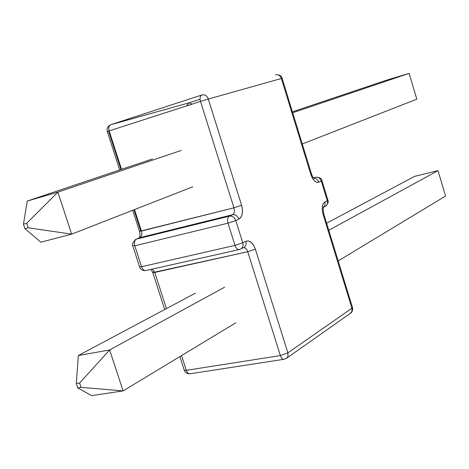 <?xml version="1.0" encoding="UTF-8"?>
<svg xmlns="http://www.w3.org/2000/svg" width="469" height="469" viewBox="0 0 469 469"><rect width="100%" height="100%" fill="white"/><g stroke="black" fill="none" stroke-linecap="round" stroke-linejoin="round"><path stroke-width="0.7" d="M292.691 112.748L409.156 73.375L385.911 80.375L292.416 111.839L385.911 80.375L409.156 73.375L292.691 112.748M416.812 99.182L302.276 143.971L416.812 99.182L409.156 73.375L416.812 99.182M181.216 150.438L57.886 192.132L27.272 201.072L152.519 158.921L27.272 201.072L23.45 224.205L26.686 223.308L28.163 227.77L24.927 228.655L23.45 224.205L24.927 228.655L40.873 242.192L71.669 234.154L57.886 192.132L181.216 150.438M192.741 186.809L71.669 234.154L192.741 186.809M27.272 201.072L57.886 192.132L26.686 223.308L23.45 224.205L27.272 201.072M24.927 228.655L28.163 227.77L71.669 234.154L40.873 242.192L24.927 228.655M57.886 192.132L71.669 234.154L28.163 227.77L26.686 223.308L57.886 192.132M224.563 287.204L109.652 349.95L78.352 355.525L195.403 293.154L78.352 355.525L76.3 383.554L79.613 383.026L81.049 387.365L77.737 387.886L76.3 383.554L77.737 387.886L91.613 395.625L123.083 390.906L109.652 349.95L224.563 287.204M235.837 322.778L123.083 390.906L235.837 322.778M78.352 355.525L109.652 349.95L79.613 383.026L76.3 383.554L78.352 355.525M77.737 387.886L81.049 387.365L123.083 390.906L91.613 395.625L77.737 387.886M109.652 349.95L123.083 390.906L81.049 387.365L79.613 383.026L109.652 349.95M328.781 230.291L438.011 170.646L414.584 176.356L326.612 223.232L414.584 176.356L438.011 170.646L328.781 230.291M445.55 196.054L338.184 260.928L445.55 196.054L438.011 170.646L445.55 196.054M107.319 131.537C106.463 128.658 107.583 126.396 110.672 124.754L189.142 102.822L200.093 99.27L189.142 102.822L110.919 124.66C108.925 125.563 108.339 127.644 109.154 130.904L107.319 131.543L109.154 130.904L121.547 169.344L109.154 130.904L200.509 101.427L233.937 207.826L139.498 231.346L140.671 230.701L133.935 209.807M120.961 169.543L108.603 131.209M323.329 207.321L323.686 206.841C323.071 206.09 323.077 208.394 323.698 213.747L323.059 214.245L351.92 308.233L287.866 352.864L287.96 356.17L287.298 357.519L286.108 358.551L287.298 357.519L287.96 356.17L287.866 352.864L280.351 355.584C281.201 357.994 282.373 359.236 283.88 359.313L284.267 359.248L283.88 359.313C282.373 359.236 281.201 357.994 280.351 355.584L247.732 251.736L280.351 355.584L287.866 352.864L255.359 249.15L247.732 251.736C246.764 249.039 245.422 247.655 243.692 247.597L243.646 247.603C245.387 247.626 246.753 249.004 247.732 251.736L152.788 272.571L154.764 272.43L166.419 308.596L154.764 272.43L247.732 251.736L255.359 249.15C252.932 242.713 249.76 240.075 245.844 241.248C246.524 243.827 246.02 245.809 244.32 247.192L244.261 247.239C246.002 245.862 246.53 243.862 245.844 241.248L248.447 240.919L251.167 242.315L253.588 245.205L255.359 249.15L287.866 352.864L351.92 308.233L323.059 214.245L322.273 210.27L322.344 206.524L323.27 203.593L324.9 201.916L327.315 200.72L321.3 181.098L318.861 182.224L316.751 182.335L314.488 180.923L312.418 178.191L310.871 174.55L281.377 78.493L208.306 99.047L241.611 205.299L242.467 209.719L242.256 213.893L241.007 217.2L238.903 219.134L235.784 220.577L242.76 242.778L245.844 241.248L242.76 242.778L235.784 220.577L238.903 219.134C242.438 216.737 243.341 212.123 241.611 205.299L208.306 99.047L281.377 78.493C280.169 75.509 278.234 74.284 275.555 74.817L275.555 74.817C278.234 74.284 280.169 75.509 281.377 78.493L282.115 78.305L281.377 78.493L310.871 174.55L311.539 174.146L310.871 174.55C313.034 180.448 315.701 183.004 318.861 182.224C317.882 179.645 316.188 178.331 313.779 178.279C316.188 178.331 317.882 179.645 318.861 182.224L321.3 181.098C320.128 178.185 318.199 176.913 315.514 177.282L313.374 177.833L315.514 177.282L313.632 178.132L315.514 177.282C318.199 176.913 320.128 178.185 321.3 181.098L321.939 180.682L321.3 181.098L327.315 200.72L327.937 200.263L327.315 200.72C327.901 203.042 327.374 204.842 325.738 206.108C327.374 204.842 327.901 203.042 327.315 200.72L324.9 201.916C325.486 204.203 324.988 205.985 323.411 207.263C324.988 205.985 325.486 204.203 324.9 201.916C322.133 203.98 321.523 208.089 323.059 214.245L323.692 213.729M110.919 124.66L201.846 94.984L110.919 124.66C108.925 125.563 108.339 127.644 109.154 130.904L200.509 101.427C199.647 97.974 200.152 95.805 202.028 94.926C204.871 94.369 206.964 95.746 208.306 99.047C206.964 95.746 204.871 94.369 202.028 94.926C200.152 95.805 199.647 97.974 200.509 101.427L208.306 99.047L200.509 101.427L233.937 207.826C234.799 211.243 234.336 213.547 232.554 214.732L139.791 237.672L136.45 239.102L229.411 216.15L232.554 214.732L139.791 237.672C141.702 236.493 142.248 234.289 141.433 231.065L134.509 209.579L141.433 231.065L233.937 207.826L241.611 205.299L233.937 207.826C234.799 211.243 234.336 213.547 232.554 214.732C235.45 214.38 237.566 215.846 238.903 219.134C237.566 215.846 235.45 214.38 232.554 214.732L229.411 216.15L136.45 239.102L139.791 237.672L136.315 239.137M280.351 355.584L186.31 370.328L181.556 355.572L186.31 370.328L184.241 370.123L186.31 370.328C187.137 372.603 188.345 373.764 189.933 373.805C188.345 373.764 187.137 372.603 186.31 370.328L280.351 355.584M134.773 245.785L228.004 223.15L235.004 245.387L141.538 266.72L134.773 245.785C133.952 242.52 134.509 240.292 136.45 239.102L135.611 239.442L136.45 239.102C134.509 240.292 133.952 242.52 134.773 245.785L228.004 223.15C227.131 219.685 227.606 217.352 229.411 216.15C232.313 215.799 234.441 217.27 235.784 220.577C234.441 217.27 232.313 215.799 229.411 216.15C227.606 217.352 227.131 219.685 228.004 223.15L235.784 220.577L228.004 223.15L235.004 245.387L141.538 266.72L134.773 245.785M188.907 102.904L186.639 105.906L188.907 102.904M189.265 102.793L192.056 104.159L189.265 102.793L200.093 99.281M132.709 210.288L139.498 231.346L141.433 231.065C142.248 234.289 141.702 236.493 139.791 237.672L138.9 238.041M139.58 266.884L141.538 266.72L139.58 266.884L132.838 246.026L134.046 245.316M139.592 266.908C140.348 269.54 142.418 270.771 145.8 270.584C143.936 270.607 142.512 269.317 141.538 266.72C142.512 269.317 143.936 270.607 145.8 270.584L146.293 270.472M324.911 206.524L325.738 206.108C327.96 203.734 328.693 201.781 327.937 200.263L321.939 180.682C321.757 178.525 319.741 177.358 315.901 177.171L315.514 177.282M243.646 247.603L241.177 248.793C242.924 247.415 243.452 245.41 242.76 242.778C243.452 245.41 242.924 247.415 241.177 248.793L239.161 249.572C237.39 249.549 236.007 248.154 235.004 245.387L242.76 242.778L235.004 245.387C236.007 248.154 237.39 249.549 239.161 249.572L239.636 249.461M154.764 272.43L152.425 269.095L154.764 272.43M164.701 309.511L152.788 272.565L153.914 271.791M190.338 373.74L189.933 373.805L190.338 373.74M351.92 308.233L352.489 307.523L351.92 308.233L351.961 311.252L350.185 313.468L351.961 311.252L351.92 308.233M119.706 169.966L107.319 131.543M139.504 231.364C140.249 233.99 140.172 236.153 139.275 237.842M313.937 178.431C313.128 177.745 312.331 176.321 311.539 174.146L282.115 78.305C281.752 76.019 279.776 74.806 276.188 74.671M132.838 246.026C131.525 245.181 132.446 242.983 135.611 239.442M315.584 177.253L313.368 177.821M239.161 249.572L145.8 270.584M152.788 272.565L151.041 269.405M184.241 370.123L179.879 356.587M323.405 207.286L325.738 206.108M323.698 213.747L352.489 307.523C352.87 309.986 352.325 311.815 350.853 312.999L286.805 358.058L283.88 359.313L189.933 373.805C187.113 373.852 185.22 372.638 184.258 370.164"/></g></svg>
